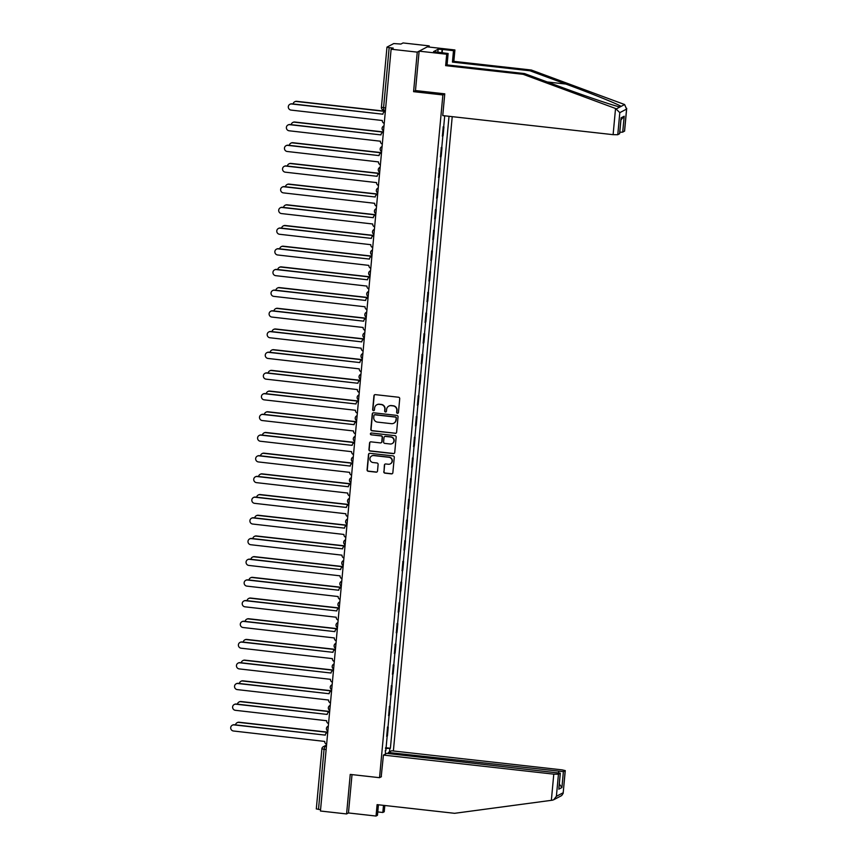 <?xml version="1.0" encoding="UTF-8"?>
<svg xmlns="http://www.w3.org/2000/svg" width="859" height="859" viewBox="0 0 859 859"><rect width="100%" height="100%" fill="white"/><g stroke="black" fill="none" stroke-linecap="round" stroke-linejoin="round"><path stroke-width="1.29" d="M397.459 413.329A0.923 0.902 -117.7 0 0 398.436 412.524L399.725 398.683A1.321 1.288 -117.7 0 0 398.555 397.234L375.351 394.635A1.321 1.288 -117.7 0 0 373.944 395.795L372.656 409.636A0.923 0.902 -117.7 0 0 373.987 410.548A0.923 0.902 -117.7 0 0 374.46 409.84L374.631 408.046A4.209 4.123 -117.7 0 1 379.141 404.342L381.074 404.557A4.209 4.123 -117.7 0 1 384.811 409.185L384.649 410.978A0.923 0.902 -117.7 0 0 385.981 411.891A0.923 0.902 -117.7 0 0 386.453 411.182L386.614 409.389A4.209 4.123 -117.7 0 1 391.135 405.684L393.068 405.899A4.209 4.123 -117.7 0 1 396.804 410.527L396.633 412.32A0.923 0.902 -117.7 0 0 397.459 413.329M388.912 406.06A4.209 4.123 -117.7 0 1 391.371 405.555L393.304 405.77A4.209 4.123 -117.7 0 1 397.041 410.398L396.879 412.191A0.923 0.902 -117.7 0 0 398.082 413.168M374.739 394.721A1.321 1.288 -117.7 0 0 374.18 395.666L372.892 409.507A0.923 0.902 -117.7 0 0 374.105 410.473M376.918 404.718A4.209 4.123 -117.7 0 1 379.377 404.213L381.31 404.428A4.209 4.123 -117.7 0 1 385.047 409.056L384.886 410.849A0.923 0.902 -117.7 0 0 386.088 411.826M383.769 471.698A1.321 1.288 -117.7 0 0 384.939 473.148L391.446 473.878A1.321 1.288 -117.7 0 0 392.853 472.718L394.281 457.353A1.321 1.288 -117.7 0 0 393.111 455.904L369.907 453.305A1.321 1.288 -117.7 0 0 368.5 454.465L367.072 469.83A1.321 1.288 -117.7 0 0 368.243 471.28L376.102 472.16A1.321 1.288 -117.7 0 0 377.52 471L378.121 464.418A1.321 1.288 -117.7 0 0 376.961 462.98L373.053 462.539A3.522 3.447 -117.7 0 1 371.743 455.936A3.522 3.447 -117.7 0 1 373.697 455.571L388.977 457.289A3.522 3.447 -117.7 0 1 390.287 463.881A3.522 3.447 -117.7 0 1 388.332 464.247L385.788 463.967A1.321 1.288 -117.7 0 0 384.381 465.127L384.005 471.58A1.321 1.288 -117.7 0 0 385.176 473.019L391.683 473.749A1.321 1.288 -117.7 0 0 392.295 473.674M429.081 47.052L429.189 45.881L417.259 52.131L413.587 91.666L442.879 94.952L379.538 777.685L350.247 774.41L346.585 813.945L320.439 811.014L391.113 49.21L393.229 48.104L389.159 47.642L383.576 107.74L383.758 110.156L385.444 110.328L383.758 110.156A2.684 2.684 0 0 1 381.385 107.246L385.659 107.976M417.259 52.131L391.113 49.21M395.204 433.376A1.321 1.288 -117.7 0 0 396.611 432.217L398.039 416.851A1.321 1.288 -117.7 0 0 396.869 415.402L373.665 412.803A1.321 1.288 -117.7 0 0 372.258 413.963L370.83 429.328A1.321 1.288 -117.7 0 0 372.001 430.778L395.441 433.247A1.321 1.288 -117.7 0 0 396.053 433.172M396.16 437.102L394.732 452.468A1.321 1.288 -117.7 0 1 393.325 453.627L370.122 451.029A1.321 1.288 -117.7 0 1 368.951 449.579L369.563 443.008A1.321 1.288 -117.7 0 1 370.97 441.848L380.387 442.9A1.321 1.288 -117.7 0 0 381.793 441.741L382.201 437.381A1.321 1.288 -117.7 0 0 381.031 435.932L371.228 434.837A0.923 0.902 -117.7 0 1 370.884 433.108A0.923 0.902 -117.7 0 1 371.399 433.011L394.99 435.653A1.321 1.288 -117.7 0 1 396.16 437.102M429.189 45.881L403.054 42.95L400.938 44.056L393.766 43.562L387.012 47.095L389.159 47.642M393.379 750.981L452.221 116.652M346.585 813.945L348.453 812.958L352.018 774.603M320.568 809.683L316.337 808.91M442.299 136.076A6.163 0.687 5.3 0 0 442.385 136.044L443.19 127.282A6.163 0.687 -174.7 0 1 443.115 127.315M443.19 127.282L443.92 126.907L443.158 126.821M442.385 136.044L443.104 135.658L443.92 126.907M441.236 147.512L441.998 147.598L441.268 147.984A6.163 0.687 -174.7 0 1 441.193 148.016M440.377 156.778A6.163 0.687 5.3 0 0 440.463 156.735L441.193 156.359L441.998 147.598M439.314 168.214L440.076 168.3L439.357 168.675A6.163 0.687 -174.7 0 1 439.271 168.718M438.455 177.469A6.163 0.687 5.3 0 0 438.541 177.437L439.271 177.051L440.076 168.3M437.403 188.905L438.165 188.991L437.435 189.377A6.163 0.687 -174.7 0 1 437.349 189.41M436.544 198.171A6.163 0.687 5.3 0 0 436.619 198.128L437.349 197.753L438.165 188.991M435.481 209.607L436.243 209.693L435.513 210.068A6.163 0.687 -174.7 0 1 435.427 210.111M434.622 218.862A6.163 0.687 5.3 0 0 434.697 218.83L435.427 218.444L436.243 209.693M433.559 230.298L434.321 230.384L433.591 230.77A6.163 0.687 -174.7 0 1 433.516 230.803M432.7 239.564A6.163 0.687 5.3 0 0 432.786 239.521L433.505 239.146L434.321 230.384M431.637 251L432.399 251.086L431.669 251.472A6.163 0.687 -174.7 0 1 431.594 251.504M430.778 260.256A6.163 0.687 5.3 0 0 430.864 260.223L431.594 259.837L432.399 251.086M429.715 271.702L430.477 271.788L429.758 272.163A6.163 0.687 -174.7 0 1 429.672 272.196M428.856 280.957A6.163 0.687 5.3 0 0 428.942 280.925L429.672 280.539L430.477 271.788M427.803 292.393L428.566 292.479L427.836 292.865A6.163 0.687 -174.7 0 1 427.75 292.898M426.944 301.649A6.163 0.687 5.3 0 0 427.02 301.616L427.75 301.241L428.566 292.479M425.881 313.095L426.644 313.181L425.914 313.556A6.163 0.687 -174.7 0 1 425.828 313.589M425.022 322.35A6.163 0.687 5.3 0 0 425.098 322.318L425.828 321.932L426.644 313.181M423.959 333.786L424.722 333.872L423.992 334.258A6.163 0.687 -174.7 0 1 423.916 334.291M423.1 343.042A6.163 0.687 5.3 0 0 423.176 343.009L423.906 342.634L424.722 333.872M422.037 354.488L422.8 354.574L422.07 354.95A6.163 0.687 -174.7 0 1 421.994 354.982M421.178 363.744A6.163 0.687 5.3 0 0 421.264 363.711L421.984 363.325L422.8 354.574M420.115 375.179L420.878 375.265L420.148 375.651A6.163 0.687 -174.7 0 1 420.072 375.684M419.256 384.445A6.163 0.687 5.3 0 0 419.342 384.402L420.072 384.027L420.878 375.265M418.204 395.881L418.956 395.967L418.236 396.343A6.163 0.687 -174.7 0 1 418.15 396.386M417.345 405.137A6.163 0.687 5.3 0 0 417.42 405.104L418.15 404.718L418.956 395.967M416.282 416.572L417.044 416.658L416.314 417.044A6.163 0.687 -174.7 0 1 416.228 417.077M415.423 425.839A6.163 0.687 5.3 0 0 415.498 425.796L416.228 425.42L417.044 416.658M414.36 437.274L415.122 437.36L414.392 437.736A6.163 0.687 -174.7 0 1 414.317 437.779M413.501 446.53A6.163 0.687 5.3 0 0 413.576 446.497L414.306 446.111L415.122 437.36M412.438 457.976L413.2 458.051L412.47 458.438A6.163 0.687 -174.7 0 1 412.395 458.47M411.579 467.232A6.163 0.687 5.3 0 0 411.665 467.199L412.384 466.813L413.2 458.051M410.516 478.667L411.278 478.753L410.548 479.139A6.163 0.687 -174.7 0 1 410.473 479.172M409.657 487.923A6.163 0.687 5.3 0 0 409.743 487.891L410.473 487.515L411.278 478.753M408.594 499.369L409.356 499.455L408.637 499.831A6.163 0.687 -174.7 0 1 408.551 499.863M407.735 508.625A6.163 0.687 5.3 0 0 407.821 508.592L408.551 508.206L409.356 499.455M406.683 520.06L407.445 520.146L406.715 520.533A6.163 0.687 -174.7 0 1 406.629 520.565M405.824 529.316A6.163 0.687 5.3 0 0 405.899 529.284L406.629 528.908L407.445 520.146M404.761 540.762L405.523 540.848L404.793 541.224A6.163 0.687 -174.7 0 1 404.707 541.256M403.902 550.018A6.163 0.687 5.3 0 0 403.977 549.985L404.707 549.599L405.523 540.848M402.839 561.453L403.601 561.539L402.871 561.926A6.163 0.687 -174.7 0 1 402.796 561.958M401.98 570.709A6.163 0.687 5.3 0 0 402.066 570.677L402.785 570.301L403.601 561.539M400.917 582.155L401.679 582.241L400.949 582.617A6.163 0.687 -174.7 0 1 400.874 582.66M400.058 591.411A6.163 0.687 5.3 0 0 400.144 591.379L400.874 590.992L401.679 582.241M398.995 602.846L399.757 602.932L399.038 603.319A6.163 0.687 -174.7 0 1 398.952 603.351M398.136 612.113A6.163 0.687 5.3 0 0 398.222 612.07L398.952 611.694L399.757 602.932M397.083 623.548L397.846 623.634L397.116 624.01A6.163 0.687 -174.7 0 1 397.03 624.053M396.224 632.804A6.163 0.687 5.3 0 0 396.3 632.772L397.03 632.385L397.846 623.634M395.161 644.239L395.924 644.325L395.194 644.712A6.163 0.687 -174.7 0 1 395.108 644.744M394.302 653.506A6.163 0.687 5.3 0 0 394.378 653.463L395.108 653.087L395.924 644.325M393.239 664.941L394.002 665.027L393.272 665.403A6.163 0.687 -174.7 0 1 393.197 665.446M392.38 674.197A6.163 0.687 5.3 0 0 392.456 674.165L393.186 673.778L394.002 665.027M391.317 685.643L392.08 685.718L391.35 686.105A6.163 0.687 -174.7 0 1 391.274 686.137M390.458 694.899A6.163 0.687 5.3 0 0 390.544 694.867L391.264 694.48L392.08 685.718M389.395 706.334L390.158 706.42L389.428 706.807A6.163 0.687 -174.7 0 1 389.352 706.839M388.536 715.59A6.163 0.687 5.3 0 0 388.622 715.558L389.352 715.182L390.158 706.42M387.473 727.036L388.236 727.122L387.516 727.498A6.163 0.687 -174.7 0 1 387.43 727.53M386.625 736.292A6.163 0.687 5.3 0 0 386.7 736.26L387.43 735.873L388.236 727.122M385.487 748.5L390.394 748.275L449.021 116.298M389.836 748.565L389.524 751.883M385.508 753.987L385.294 750.53M444.715 115.815L385.82 750.669M379.538 777.685L381.417 776.708M442.879 94.952L444.747 93.964M413.587 91.666L415.67 90.582M385.562 747.727L390.394 748.275M373.053 412.889A1.321 1.288 -117.7 0 0 372.495 413.834L371.067 429.21A1.321 1.288 -117.7 0 0 372.237 430.649L395.441 433.247M396.106 418.075A0.923 0.902 -117.7 0 0 395.28 417.066L374.911 414.79A0.923 0.902 -117.7 0 0 373.923 415.595L373.751 417.485A4.209 4.123 -117.7 0 0 377.488 422.113L391.414 423.67A4.209 4.123 -117.7 0 0 395.924 419.965L396.343 417.957A0.923 0.902 -117.7 0 0 395.527 416.948L395.28 417.066M374.524 414.833A0.923 0.902 -117.7 0 1 375.147 414.661L395.527 416.948M393.873 423.176A4.209 4.123 -117.7 0 0 396.171 419.847L395.924 419.965M396.343 417.957L396.171 419.847M370.358 441.923A1.321 1.288 -117.7 0 0 369.799 442.879L369.187 449.45A1.321 1.288 -117.7 0 0 370.358 450.9L393.562 453.498A1.321 1.288 -117.7 0 0 394.174 453.423M381.235 442.696A1.321 1.288 -117.7 0 0 382.03 441.612L382.438 437.252A1.321 1.288 -117.7 0 0 381.267 435.803L371.228 434.837M371.013 433.054A0.923 0.902 -117.7 0 0 371.464 434.708M390.147 443.996A3.522 3.447 -117.7 0 0 393.862 439.872A3.522 3.447 -117.7 0 0 390.791 437.027L385.412 436.426A1.321 1.288 -117.7 0 0 384.005 437.585L383.597 441.945A1.321 1.288 -117.7 0 0 384.768 443.394L390.147 443.996M392.219 443.566A3.522 3.447 -117.7 0 0 391.038 436.898L390.791 437.027M384.8 436.501A1.321 1.288 -117.7 0 1 385.648 436.297L391.038 436.898M385.176 464.043A1.321 1.288 -117.7 0 0 384.617 464.998L384.005 471.58M390.405 463.817A3.522 3.447 -117.7 0 0 389.224 457.16L388.977 457.289M371.861 455.882A3.522 3.447 -117.7 0 1 373.944 455.453L389.224 457.16M369.295 453.391A1.321 1.288 -117.7 0 0 368.736 454.336L367.308 469.701A1.321 1.288 -117.7 0 0 368.479 471.151L376.339 472.031A1.321 1.288 -117.7 0 0 376.951 471.956M385.337 111.445L296.387 101.48A3.082 3.017 -117.7 0 0 293.112 103.96M294.68 101.802L294.981 101.641A3.082 3.017 62.3 0 1 296.699 101.319L385.358 111.251M289.902 104.304L290.213 104.143A3.082 3.017 62.3 0 1 291.92 103.821L382.899 114.204L291.609 103.982A3.082 3.017 -117.7 0 0 288.356 107.59A3.082 3.017 -117.7 0 0 291.051 110.092L382.319 120.507A2.684 2.631 -117.7 0 0 384.231 123.363M385.326 111.638A2.684 2.631 -117.7 0 0 384.306 111.928L384.617 111.767A2.684 2.631 62.3 0 1 385.337 111.509M384.306 111.928A2.684 2.631 -117.7 0 0 382.921 114.011M383.425 132.136L294.465 122.182A3.082 3.017 -117.7 0 0 291.201 124.652M292.758 122.504L293.069 122.332A3.082 3.017 62.3 0 1 294.777 122.021L383.436 131.942M381.503 152.838L292.554 142.873A3.082 3.017 -117.7 0 0 289.279 145.354M290.836 143.195L291.147 143.034A3.082 3.017 62.3 0 1 292.865 142.712L381.525 152.644M615.538 108.481L619.811 112.647L617.771 134.734L613.111 134.67L615.538 108.481L523.152 74.325L445.649 65.649L446.712 54.235L419.128 51.153L415.477 90.56L444.769 93.835L442.75 115.589L613.111 134.67M437.843 52.356L438.133 49.21L433.527 51.626L448.119 53.505L447.067 64.908L524.559 73.584L560.455 86.856C585.881 96.315 615.527 106.312 620.037 106.945L621.078 106.398C618.888 104.551 591.4 93.427 565.823 84.042L529.939 70.771L452.435 62.095L453.498 50.681L442.46 49.446L442.149 52.829M524.559 73.584L523.152 74.325M448.119 53.505L446.712 54.235M447.067 64.908L445.649 65.649M624.536 131.04L622.711 132.146L619.779 132.232M438.133 49.21L442.46 49.446M624.525 131.191L626.576 109.104L624.633 104.54L531.345 70.03L453.842 61.354L454.905 49.951L453.498 50.681M454.905 49.951L427.32 46.858L419.128 51.153M453.842 61.354L452.435 62.095M531.345 70.03L529.939 70.771M619.597 133.628L617.771 134.734M616.483 108.803L624.633 104.54M441.784 52.796L442.074 49.65M620.917 119.97L624.192 116.223L622.711 132.146M619.586 133.779L620.95 119.036M619.811 112.647L626.576 109.104L626.705 108.363L624.59 131.126M377.767 811.927L382.824 812.496L383.49 805.355M382.824 812.496L384.231 811.755L384.811 805.506M383.425 755.082L553.787 774.152L558.447 774.217L560.326 773.197L386.668 753.375L383.425 755.082L381.203 776.815M558.447 774.217L556.396 796.304L553.722 799.74L552.348 800.201L454.594 813.312L377.101 804.636L376.038 816.05L377.455 815.309L378.422 804.786M376.038 816.05L348.453 812.958M563.386 771.629L565.265 770.609L561.979 769.857L391.618 750.787L388.365 752.484L563.386 771.629L561.915 787.553L559.316 784.031M388.268 753.558L388.365 752.484M558.919 787.714L560.261 773.272M553.722 799.74L561.679 795.574L563.15 793.372L565.201 770.673M287.98 125.006L288.291 124.845A3.082 3.017 62.3 0 1 290.009 124.523L380.988 134.906L289.698 124.684A3.082 3.017 -117.7 0 0 286.434 128.292A3.082 3.017 -117.7 0 0 289.129 130.783L380.397 141.209A2.684 2.631 -117.7 0 0 382.319 144.054M383.404 132.34A2.684 2.631 -117.7 0 0 382.384 132.619L382.695 132.458A2.684 2.631 62.3 0 1 383.415 132.211M382.384 132.619A2.684 2.631 -117.7 0 0 380.999 134.702M286.058 145.697L286.369 145.536A3.082 3.017 62.3 0 1 288.087 145.214L379.066 155.597L287.776 145.375A3.082 3.017 -117.7 0 0 284.512 148.983A3.082 3.017 -117.7 0 0 287.207 151.485L378.475 161.9A2.684 2.631 -117.7 0 0 380.397 164.756M381.482 153.031A2.684 2.631 -117.7 0 0 380.462 153.321L380.773 153.16A2.684 2.631 62.3 0 1 381.493 152.913M380.462 153.321A2.684 2.631 -117.7 0 0 379.087 155.404M379.581 173.529L290.632 163.575A3.082 3.017 -117.7 0 0 287.357 166.045M288.914 163.897L289.225 163.736A3.082 3.017 62.3 0 1 290.943 163.414L379.603 173.335M377.659 194.231L288.71 184.266A3.082 3.017 -117.7 0 0 285.435 186.747M286.992 184.588L287.303 184.427A3.082 3.017 62.3 0 1 289.021 184.105L377.681 194.037M375.737 214.922L286.788 204.968A3.082 3.017 -117.7 0 0 283.513 207.438M285.07 205.29L285.381 205.129A3.082 3.017 62.3 0 1 287.099 204.807L375.759 214.729M284.136 166.399L284.447 166.238A3.082 3.017 62.3 0 1 286.165 165.916L377.144 176.299L285.854 166.077A3.082 3.017 -117.7 0 0 282.6 169.685A3.082 3.017 -117.7 0 0 285.285 172.176L376.564 182.602A2.684 2.631 -117.7 0 0 378.475 185.447M379.56 173.733A2.684 2.631 -117.7 0 0 378.54 174.023L378.851 173.851A2.684 2.631 62.3 0 1 379.571 173.604M378.54 174.023A2.684 2.631 -117.7 0 0 377.165 176.095M282.224 187.09L282.525 186.929A3.082 3.017 62.3 0 1 284.243 186.607L375.222 196.99L283.932 186.779A3.082 3.017 -117.7 0 0 280.678 190.376A3.082 3.017 -117.7 0 0 283.363 192.878L374.642 203.293A2.684 2.631 -117.7 0 0 376.553 206.149M377.649 194.424A2.684 2.631 -117.7 0 0 376.629 194.714L376.94 194.553A2.684 2.631 62.3 0 1 377.659 194.306M376.629 194.714A2.684 2.631 -117.7 0 0 375.243 196.797M280.302 207.792L280.614 207.631A3.082 3.017 62.3 0 1 282.321 207.309L373.3 217.692L282.01 207.47A3.082 3.017 -117.7 0 0 278.756 211.078A3.082 3.017 -117.7 0 0 281.451 213.569L372.72 223.995A2.684 2.631 -117.7 0 0 374.631 226.851M375.727 215.126A2.684 2.631 -117.7 0 0 374.707 215.416L375.018 215.244A2.684 2.631 62.3 0 1 375.737 214.997M374.707 215.416A2.684 2.631 -117.7 0 0 373.321 217.488M373.826 235.624L284.866 225.67A3.082 3.017 -117.7 0 0 281.602 228.14M283.159 225.981L283.47 225.82A3.082 3.017 62.3 0 1 285.177 225.498L373.837 235.43M278.38 228.483L278.692 228.322A3.082 3.017 62.3 0 1 280.399 228L371.389 238.394L280.098 228.172A3.082 3.017 -117.7 0 0 276.834 231.78A3.082 3.017 -117.7 0 0 279.529 234.271L370.798 244.686A2.684 2.631 -117.7 0 0 372.72 247.542M373.805 235.817A2.684 2.631 -117.7 0 0 372.785 236.107L373.096 235.946A2.684 2.631 62.3 0 1 373.815 235.699M372.785 236.107A2.684 2.631 -117.7 0 0 371.399 238.19M371.904 256.326L282.955 246.361A3.082 3.017 -117.7 0 0 279.68 248.831M281.237 246.683L281.548 246.522A3.082 3.017 62.3 0 1 283.255 246.2L371.915 256.122M276.458 249.185L276.77 249.024A3.082 3.017 62.3 0 1 278.488 248.702L369.467 259.085L278.176 248.863A3.082 3.017 -117.7 0 0 274.912 252.471A3.082 3.017 -117.7 0 0 277.607 254.973L368.876 265.388A2.684 2.631 -117.7 0 0 370.798 268.244M371.883 256.519A2.684 2.631 -117.7 0 0 370.863 256.809L371.174 256.648A2.684 2.631 62.3 0 1 371.893 256.39M370.863 256.809A2.684 2.631 -117.7 0 0 369.477 258.892M369.982 277.017L281.033 267.063A3.082 3.017 -117.7 0 0 277.758 269.533M279.315 267.374L279.626 267.213A3.082 3.017 62.3 0 1 281.344 266.891L370.004 276.823M274.536 269.887L274.848 269.715A3.082 3.017 62.3 0 1 276.566 269.404L367.545 279.787L276.254 269.565A3.082 3.017 -117.7 0 0 273.001 273.173A3.082 3.017 -117.7 0 0 275.685 275.664L366.954 286.09A2.684 2.631 -117.7 0 0 368.876 288.935M369.961 277.21A2.684 2.631 -117.7 0 0 368.941 277.5L369.252 277.339A2.684 2.631 62.3 0 1 369.971 277.092M368.941 277.5A2.684 2.631 -117.7 0 0 367.566 279.583M368.06 297.719L279.111 287.754A3.082 3.017 -117.7 0 0 275.836 290.235M277.393 288.076L277.704 287.915A3.082 3.017 62.3 0 1 279.422 287.593L368.082 297.515M272.614 290.578L272.926 290.417A3.082 3.017 62.3 0 1 274.644 290.095L365.623 300.478L274.332 290.256A3.082 3.017 -117.7 0 0 271.079 293.864A3.082 3.017 -117.7 0 0 273.763 296.366L365.043 306.781A2.684 2.631 -117.7 0 0 366.954 309.637M368.039 297.912A2.684 2.631 -117.7 0 0 367.029 298.202L367.33 298.041A2.684 2.631 62.3 0 1 368.06 297.783M367.029 298.202A2.684 2.631 -117.7 0 0 365.644 300.285M366.138 318.41L277.189 308.456A3.082 3.017 -117.7 0 0 273.914 310.926M275.471 308.778L275.782 308.606A3.082 3.017 62.3 0 1 277.5 308.295L366.159 318.217M270.703 311.28L271.014 311.108A3.082 3.017 62.3 0 1 272.722 310.797L363.701 321.18L272.41 310.958A3.082 3.017 -117.7 0 0 269.157 314.566A3.082 3.017 -117.7 0 0 271.852 317.057L363.121 327.483A2.684 2.631 -117.7 0 0 365.032 330.328M366.127 318.614A2.684 2.631 -117.7 0 0 365.107 318.893L365.419 318.732A2.684 2.631 62.3 0 1 366.138 318.485M365.107 318.893A2.684 2.631 -117.7 0 0 363.722 320.976M364.227 339.112L275.267 329.147A3.082 3.017 -117.7 0 0 272.002 331.628M273.559 329.469L273.871 329.308A3.082 3.017 62.3 0 1 275.578 328.986L364.237 338.918M268.781 331.971L269.092 331.81A3.082 3.017 62.3 0 1 270.8 331.488L361.779 341.871L270.499 331.649A3.082 3.017 -117.7 0 0 267.235 335.257A3.082 3.017 -117.7 0 0 269.93 337.759L361.199 348.174A2.684 2.631 -117.7 0 0 363.121 351.03M364.205 339.305A2.684 2.631 -117.7 0 0 363.185 339.595L363.497 339.434A2.684 2.631 62.3 0 1 364.216 339.176M363.185 339.595A2.684 2.631 -117.7 0 0 361.8 341.678M362.305 359.803L273.345 349.849A3.082 3.017 -117.7 0 0 270.08 352.319M271.637 350.171L271.949 350A3.082 3.017 62.3 0 1 273.656 349.688L362.315 359.61M266.859 352.673L267.17 352.512A3.082 3.017 62.3 0 1 268.888 352.19L359.867 362.573L268.577 352.351A3.082 3.017 -117.7 0 0 265.313 355.959A3.082 3.017 -117.7 0 0 268.008 358.45L359.277 368.876A2.684 2.631 -117.7 0 0 361.199 371.722M362.283 360.007A2.684 2.631 -117.7 0 0 361.263 360.286L361.575 360.125A2.684 2.631 62.3 0 1 362.294 359.878M361.263 360.286A2.684 2.631 -117.7 0 0 359.878 362.369M360.383 380.505L271.433 370.54A3.082 3.017 -117.7 0 0 268.158 373.021M269.715 370.863L270.027 370.701A3.082 3.017 62.3 0 1 271.745 370.379L360.404 380.312M264.937 373.364L265.248 373.203A3.082 3.017 62.3 0 1 266.966 372.881L357.945 383.264L266.655 373.042A3.082 3.017 -117.7 0 0 263.402 376.65A3.082 3.017 -117.7 0 0 266.086 379.152L357.355 389.567A2.684 2.631 -117.7 0 0 359.277 392.423M360.361 380.698A2.684 2.631 -117.7 0 0 359.341 380.988L359.653 380.827A2.684 2.631 62.3 0 1 360.372 380.58M359.341 380.988A2.684 2.631 -117.7 0 0 357.967 383.071M358.461 401.196L269.511 391.242A3.082 3.017 -117.7 0 0 266.236 393.712M267.793 391.564L268.105 391.403A3.082 3.017 62.3 0 1 269.823 391.081L358.482 401.003M263.015 394.066L263.326 393.905A3.082 3.017 62.3 0 1 265.044 393.583L356.023 403.966L264.733 393.744A3.082 3.017 -117.7 0 0 261.48 397.352A3.082 3.017 -117.7 0 0 264.164 399.843L355.443 410.269A2.684 2.631 -117.7 0 0 357.355 413.115M358.439 401.4A2.684 2.631 -117.7 0 0 357.43 401.69L357.731 401.518A2.684 2.631 62.3 0 1 358.45 401.271M357.43 401.69A2.684 2.631 -117.7 0 0 356.045 403.762M356.539 421.898L267.589 411.933A3.082 3.017 -117.7 0 0 264.314 414.414M265.871 412.256L266.183 412.095A3.082 3.017 62.3 0 1 267.901 411.772L356.56 421.705M261.104 414.757L261.404 414.596A3.082 3.017 62.3 0 1 263.122 414.274L354.101 424.657L262.811 414.446A3.082 3.017 -117.7 0 0 259.558 418.043A3.082 3.017 -117.7 0 0 262.253 420.545L353.521 430.96A2.684 2.631 -117.7 0 0 355.433 433.816M356.528 422.091A2.684 2.631 -117.7 0 0 355.508 422.381L355.819 422.22A2.684 2.631 62.3 0 1 356.539 421.973M355.508 422.381A2.684 2.631 -117.7 0 0 354.123 424.464M354.617 442.6L265.667 432.635A3.082 3.017 -117.7 0 0 262.392 435.105M263.96 432.957L264.261 432.796A3.082 3.017 62.3 0 1 265.979 432.474L354.638 442.396M259.182 435.459L259.493 435.298A3.082 3.017 62.3 0 1 261.2 434.976L352.179 445.359L260.889 435.137A3.082 3.017 -117.7 0 0 257.636 438.745A3.082 3.017 -117.7 0 0 260.331 441.236L351.599 451.662A2.684 2.631 -117.7 0 0 353.511 454.518M354.606 442.793A2.684 2.631 -117.7 0 0 353.586 443.083L353.897 442.911A2.684 2.631 62.3 0 1 354.617 442.664M353.586 443.083A2.684 2.631 -117.7 0 0 352.201 445.155M352.705 463.291L263.745 453.337A3.082 3.017 -117.7 0 0 260.481 455.807M262.038 453.649L262.349 453.488A3.082 3.017 62.3 0 1 264.057 453.165L352.716 463.098M257.26 456.15L257.571 455.989A3.082 3.017 62.3 0 1 259.289 455.667L350.268 466.061L258.978 455.839A3.082 3.017 -117.7 0 0 255.714 459.447A3.082 3.017 -117.7 0 0 258.409 461.938L349.677 472.353A2.684 2.631 -117.7 0 0 351.599 475.21M352.684 463.484A2.684 2.631 -117.7 0 0 351.664 463.774L351.975 463.613A2.684 2.631 62.3 0 1 352.695 463.366M351.664 463.774A2.684 2.631 -117.7 0 0 350.279 465.857M350.783 483.993L261.834 474.028A3.082 3.017 -117.7 0 0 258.559 476.498M260.116 474.351L260.427 474.189A3.082 3.017 62.3 0 1 262.135 473.867L350.805 483.789M255.338 476.852L255.649 476.691A3.082 3.017 62.3 0 1 257.367 476.369L348.346 486.752L257.056 476.53A3.082 3.017 -117.7 0 0 253.792 480.138A3.082 3.017 -117.7 0 0 256.487 482.64L347.755 493.055A2.684 2.631 -117.7 0 0 349.677 495.911M350.762 484.186A2.684 2.631 -117.7 0 0 349.742 484.476L350.053 484.315A2.684 2.631 62.3 0 1 350.773 484.057M349.742 484.476A2.684 2.631 -117.7 0 0 348.367 486.559M348.861 504.684L259.912 494.73A3.082 3.017 -117.7 0 0 256.637 497.2M258.194 495.042L258.505 494.881A3.082 3.017 62.3 0 1 260.223 494.559L348.883 504.491M253.416 497.554L253.727 497.382A3.082 3.017 62.3 0 1 255.445 497.071L346.424 507.454L255.134 497.232A3.082 3.017 -117.7 0 0 251.88 500.84A3.082 3.017 -117.7 0 0 254.565 503.331L345.844 513.757A2.684 2.631 -117.7 0 0 347.755 516.603M348.84 504.877A2.684 2.631 -117.7 0 0 347.82 505.167L348.131 505.006A2.684 2.631 62.3 0 1 348.851 504.759M347.82 505.167A2.684 2.631 -117.7 0 0 346.445 507.25M346.939 525.386L257.99 515.421A3.082 3.017 -117.7 0 0 254.715 517.902M256.272 515.744L256.583 515.583A3.082 3.017 62.3 0 1 258.301 515.26L346.961 525.193M251.504 518.245L251.805 518.084A3.082 3.017 62.3 0 1 253.523 517.762L344.502 528.145L253.212 517.923A3.082 3.017 -117.7 0 0 249.958 521.531A3.082 3.017 -117.7 0 0 252.643 524.033L343.922 534.448A2.684 2.631 -117.7 0 0 345.833 537.304M346.929 525.579A2.684 2.631 -117.7 0 0 345.909 525.869L346.22 525.708A2.684 2.631 62.3 0 1 346.939 525.45M345.909 525.869A2.684 2.631 -117.7 0 0 344.523 527.952M345.017 546.077L256.068 536.123A3.082 3.017 -117.7 0 0 252.793 538.593M254.35 536.446L254.661 536.274A3.082 3.017 62.3 0 1 256.379 535.962L345.039 545.884M249.582 538.947L249.894 538.776A3.082 3.017 62.3 0 1 251.601 538.464L342.58 548.847L251.29 538.625A3.082 3.017 -117.7 0 0 248.036 542.233A3.082 3.017 -117.7 0 0 250.731 544.724L342 555.15A2.684 2.631 -117.7 0 0 343.911 557.996M345.007 546.281A2.684 2.631 -117.7 0 0 343.987 546.56L344.298 546.399A2.684 2.631 62.3 0 1 345.017 546.152M343.987 546.56A2.684 2.631 -117.7 0 0 342.601 548.643M343.106 566.779L254.146 556.815A3.082 3.017 -117.7 0 0 250.882 559.295M252.439 557.137L252.75 556.976A3.082 3.017 62.3 0 1 254.457 556.653L343.117 566.586M247.66 559.639L247.972 559.477A3.082 3.017 62.3 0 1 249.679 559.155L340.669 569.538L249.378 559.316A3.082 3.017 -117.7 0 0 246.114 562.924A3.082 3.017 -117.7 0 0 248.809 565.426L340.078 575.841A2.684 2.631 -117.7 0 0 342 578.698M343.085 566.972A2.684 2.631 -117.7 0 0 342.065 567.262L342.376 567.101A2.684 2.631 62.3 0 1 343.095 566.843M342.065 567.262A2.684 2.631 -117.7 0 0 340.679 569.345M341.184 587.47L252.235 577.516A3.082 3.017 -117.7 0 0 248.96 579.986M250.517 577.839L250.828 577.667A3.082 3.017 62.3 0 1 252.535 577.355L341.195 587.277M245.738 580.34L246.05 580.179A3.082 3.017 62.3 0 1 247.768 579.857L338.747 590.24L247.456 580.018A3.082 3.017 -117.7 0 0 244.192 583.626A3.082 3.017 -117.7 0 0 246.887 586.117L338.156 596.543A2.684 2.631 -117.7 0 0 340.078 599.389M341.163 587.674A2.684 2.631 -117.7 0 0 340.143 587.953L340.454 587.792A2.684 2.631 62.3 0 1 341.173 587.545M340.143 587.953A2.684 2.631 -117.7 0 0 338.757 590.036M339.262 608.172L250.313 598.208A3.082 3.017 -117.7 0 0 247.038 600.688M248.595 598.53L248.906 598.369A3.082 3.017 62.3 0 1 250.624 598.047L339.284 607.979M243.816 601.032L244.128 600.87A3.082 3.017 62.3 0 1 245.846 600.548L336.825 610.932L245.534 600.709A3.082 3.017 -117.7 0 0 242.281 604.317A3.082 3.017 -117.7 0 0 244.965 606.819L336.234 617.234A2.684 2.631 -117.7 0 0 338.156 620.091M339.241 608.365A2.684 2.631 -117.7 0 0 338.221 608.655L338.532 608.494A2.684 2.631 62.3 0 1 339.251 608.247M338.221 608.655A2.684 2.631 -117.7 0 0 336.846 610.738M337.34 628.863L248.391 618.909A3.082 3.017 -117.7 0 0 245.116 621.379M246.673 619.232L246.984 619.071A3.082 3.017 62.3 0 1 248.702 618.748L337.362 628.67M241.894 621.733L242.206 621.572A3.082 3.017 62.3 0 1 243.924 621.25L334.903 631.633L243.612 621.411A3.082 3.017 -117.7 0 0 240.359 625.019A3.082 3.017 -117.7 0 0 243.043 627.51L334.323 637.936A2.684 2.631 -117.7 0 0 336.234 640.793M337.319 629.067A2.684 2.631 -117.7 0 0 336.309 629.357L336.61 629.185A2.684 2.631 62.3 0 1 337.34 628.938M336.309 629.357A2.684 2.631 -117.7 0 0 334.924 631.429M335.418 649.565L246.469 639.601A3.082 3.017 -117.7 0 0 243.194 642.081M244.751 639.923L245.062 639.762A3.082 3.017 62.3 0 1 246.78 639.44L335.439 649.372M239.983 642.425L240.295 642.264A3.082 3.017 62.3 0 1 242.002 641.941L332.981 652.325L241.69 642.113A3.082 3.017 -117.7 0 0 238.437 645.71A3.082 3.017 -117.7 0 0 241.132 648.212L332.401 658.628A2.684 2.631 -117.7 0 0 334.312 661.484M335.407 649.758A2.684 2.631 -117.7 0 0 334.387 650.048L334.699 649.887A2.684 2.631 62.3 0 1 335.418 649.64M334.387 650.048A2.684 2.631 -117.7 0 0 333.002 652.131M333.507 670.267L244.547 660.303A3.082 3.017 -117.7 0 0 241.272 662.772M242.839 660.625L243.151 660.464A3.082 3.017 62.3 0 1 244.858 660.141L333.517 670.063M238.061 663.127L238.373 662.965A3.082 3.017 62.3 0 1 240.08 662.643L331.059 673.026L239.768 662.804A3.082 3.017 -117.7 0 0 236.515 666.412A3.082 3.017 -117.7 0 0 239.21 668.903L330.479 679.329A2.684 2.631 -117.7 0 0 332.401 682.186M333.485 670.46A2.684 2.631 -117.7 0 0 332.465 670.75L332.777 670.589A2.684 2.631 62.3 0 1 333.496 670.331M332.465 670.75A2.684 2.631 -117.7 0 0 331.08 672.822M331.585 690.958L242.625 681.004A3.082 3.017 -117.7 0 0 239.36 683.474M240.917 681.316L241.229 681.155A3.082 3.017 62.3 0 1 242.936 680.833L331.595 690.765M236.139 683.818L236.45 683.657A3.082 3.017 62.3 0 1 238.168 683.345L329.147 693.728L237.857 683.506A3.082 3.017 -117.7 0 0 234.593 687.114A3.082 3.017 -117.7 0 0 237.288 689.605L328.557 700.021A2.684 2.631 -117.7 0 0 330.479 702.877M331.563 691.151A2.684 2.631 -117.7 0 0 330.543 691.441L330.855 691.28A2.684 2.631 62.3 0 1 331.574 691.033M330.543 691.441A2.684 2.631 -117.7 0 0 329.158 693.524M329.663 711.66L240.713 701.696A3.082 3.017 -117.7 0 0 237.438 704.165M238.995 702.018L239.307 701.857A3.082 3.017 62.3 0 1 241.025 701.535L329.684 711.456M234.217 704.52L234.528 704.359A3.082 3.017 62.3 0 1 236.246 704.036L327.225 714.42L235.935 704.197A3.082 3.017 -117.7 0 0 232.671 707.805A3.082 3.017 -117.7 0 0 235.366 710.307L326.635 720.722A2.684 2.631 -117.7 0 0 328.557 723.579M329.641 711.853A2.684 2.631 -117.7 0 0 328.621 712.143L328.933 711.982A2.684 2.631 62.3 0 1 329.652 711.724M328.621 712.143A2.684 2.631 -117.7 0 0 327.247 714.226M327.741 732.351L238.791 722.398A3.082 3.017 -117.7 0 0 235.516 724.867M237.073 722.709L237.385 722.548A3.082 3.017 62.3 0 1 239.103 722.236L327.762 732.158M232.295 725.221L232.606 725.05A3.082 3.017 62.3 0 1 234.324 724.738L325.303 735.121L234.013 724.899A3.082 3.017 -117.7 0 0 230.76 728.507A3.082 3.017 -117.7 0 0 233.444 730.998L324.723 741.424A2.684 2.631 -117.7 0 0 326.635 744.27M327.719 732.544A2.684 2.631 -117.7 0 0 326.699 732.834L327.011 732.673A2.684 2.631 62.3 0 1 327.73 732.426M326.699 732.834A2.684 2.631 -117.7 0 0 325.325 734.917M326.517 745.537L324.788 746.45L324.058 749.349L318.485 809.457M326.42 746.632L324.788 746.45A2.684 2.631 62.3 0 0 323.295 746.729A2.684 2.684 0 0 0 321.867 748.855L326.141 749.585M388.622 715.558L389.428 706.807M390.544 694.867L391.35 686.105M392.456 674.165L393.272 665.403M394.378 653.463L395.194 644.712M396.3 632.772L397.116 624.01M398.222 612.07L399.038 603.319M400.144 591.379L400.949 582.617M402.066 570.677L402.871 561.926M403.977 549.985L404.793 541.224M405.899 529.284L406.715 520.533M407.821 508.592L408.637 499.831M409.743 487.891L410.548 479.139M411.665 467.199L412.47 458.438M413.576 446.497L414.392 437.736M415.498 425.796L416.314 417.044M417.42 405.104L418.236 396.343M419.342 384.402L420.148 375.651M421.264 363.711L422.07 354.95M423.176 343.009L423.992 334.258M425.098 322.318L425.914 313.556M427.02 301.616L427.836 292.865M428.942 280.925L429.758 272.163M430.864 260.223L431.669 251.472M432.786 239.521L433.591 230.77M434.697 218.83L435.513 210.068M436.619 198.128L437.435 189.377M438.541 177.437L439.357 168.675M440.463 156.735L441.268 147.984M386.7 736.26L387.516 727.498M382.137 128.195A2.684 2.631 62.3 0 1 383.994 125.919M380.215 148.886A2.684 2.631 62.3 0 1 382.083 146.621M378.304 169.588A2.684 2.631 62.3 0 1 380.161 167.312M376.382 190.279A2.684 2.631 62.3 0 1 378.239 188.014M374.46 210.981A2.684 2.631 62.3 0 1 376.317 208.705M372.538 231.672A2.684 2.631 62.3 0 1 374.395 229.407M370.616 252.374A2.684 2.631 62.3 0 1 372.484 250.098M368.694 273.076A2.684 2.631 62.3 0 1 370.562 270.8M366.782 293.767A2.684 2.631 62.3 0 1 368.64 291.491M364.86 314.469A2.684 2.631 62.3 0 1 366.718 312.193M362.938 335.16A2.684 2.631 62.3 0 1 364.796 332.884M361.016 355.862A2.684 2.631 62.3 0 1 362.874 353.586M359.094 376.553A2.684 2.631 62.3 0 1 360.963 374.288M357.183 397.255A2.684 2.631 62.3 0 1 359.041 394.979M355.261 417.946A2.684 2.631 62.3 0 1 357.119 415.681M353.339 438.648A2.684 2.631 62.3 0 1 355.197 436.372M351.417 459.34A2.684 2.631 62.3 0 1 353.274 457.074M349.495 480.041A2.684 2.631 62.3 0 1 351.363 477.765M347.584 500.743A2.684 2.631 62.3 0 1 349.441 498.467M345.662 521.434A2.684 2.631 62.3 0 1 347.519 519.158M343.74 542.136A2.684 2.631 62.3 0 1 345.597 539.86M341.818 562.828A2.684 2.631 62.3 0 1 343.675 560.551M339.896 583.529A2.684 2.631 62.3 0 1 341.764 581.253M337.974 604.221A2.684 2.631 62.3 0 1 339.842 601.955M336.062 624.923A2.684 2.631 62.3 0 1 337.92 622.646M334.14 645.614A2.684 2.631 62.3 0 1 335.998 643.348M332.218 666.316A2.684 2.631 62.3 0 1 334.076 664.039M330.296 687.007A2.684 2.631 62.3 0 1 332.154 684.741M328.374 707.709A2.684 2.631 62.3 0 1 330.243 705.432M326.463 728.411A2.684 2.631 62.3 0 1 328.321 726.134M326.57 745.011L323.295 746.729A2.684 2.631 62.3 0 0 321.91 748.812L316.295 808.953M381.428 107.203L386.969 47.148M621.057 117.866L624.192 116.223M547.194 81.959L565.823 84.042M556.396 796.304L563.15 792.771M561.915 787.553L558.779 789.185M551.36 800.341L553.787 774.152M558.629 772.671L558.726 771.565M384.005 125.854L383.522 126.112A2.684 2.684 0 0 0 383.543 130.869M382.083 146.556L381.6 146.803A2.684 2.684 0 0 0 381.621 151.571M380.161 167.247L379.678 167.505A2.684 2.684 0 0 0 379.699 172.262M378.239 187.949L377.756 188.207A2.684 2.684 0 0 0 377.777 192.964M376.328 208.64L375.845 208.898A2.684 2.684 0 0 0 375.855 213.655M374.406 229.342L373.923 229.6A2.684 2.684 0 0 0 373.944 234.357M372.484 250.044L372.001 250.291A2.684 2.684 0 0 0 372.022 255.048M370.562 270.735L370.079 270.993A2.684 2.684 0 0 0 370.1 275.75M368.64 291.437L368.157 291.684A2.684 2.684 0 0 0 368.178 296.452M366.729 312.128L366.245 312.386A2.684 2.684 0 0 0 366.256 317.143M364.807 332.83L364.323 333.077A2.684 2.684 0 0 0 364.334 337.845M362.885 353.521L362.401 353.779A2.684 2.684 0 0 0 362.423 358.536M360.963 374.223L360.479 374.47A2.684 2.684 0 0 0 360.501 379.238M359.041 394.915L358.557 395.172A2.684 2.684 0 0 0 358.579 399.929M357.129 415.616L356.646 415.874A2.684 2.684 0 0 0 356.657 420.631M355.207 436.308L354.724 436.565A2.684 2.684 0 0 0 354.735 441.322M353.285 457.009L352.802 457.267A2.684 2.684 0 0 0 352.824 462.024M351.363 477.711L350.88 477.958A2.684 2.684 0 0 0 350.901 482.715M349.441 498.403L348.958 498.66A2.684 2.684 0 0 0 348.979 503.417M347.519 519.104L347.036 519.351A2.684 2.684 0 0 0 347.057 524.119M345.608 539.796L345.125 540.053A2.684 2.684 0 0 0 345.135 544.81M343.686 560.497L343.203 560.744A2.684 2.684 0 0 0 343.224 565.512M341.764 581.189L341.281 581.446A2.684 2.684 0 0 0 341.302 586.203M339.842 601.891L339.359 602.138A2.684 2.684 0 0 0 339.38 606.905M337.92 622.582L337.437 622.839A2.684 2.684 0 0 0 337.458 627.596M336.009 643.284L335.525 643.541A2.684 2.684 0 0 0 335.536 648.298M334.087 663.986L333.603 664.232A2.684 2.684 0 0 0 333.614 668.989M332.165 684.677L331.681 684.934A2.684 2.684 0 0 0 331.703 689.691M330.243 705.379L329.759 705.626A2.684 2.684 0 0 0 329.781 710.382M328.321 726.07L327.837 726.327A2.684 2.684 0 0 0 327.859 731.084M619.65 133.714L621.057 118.467M560.326 773.197L558.908 788.444M565.265 770.609L563.15 793.372"/></g></svg>
